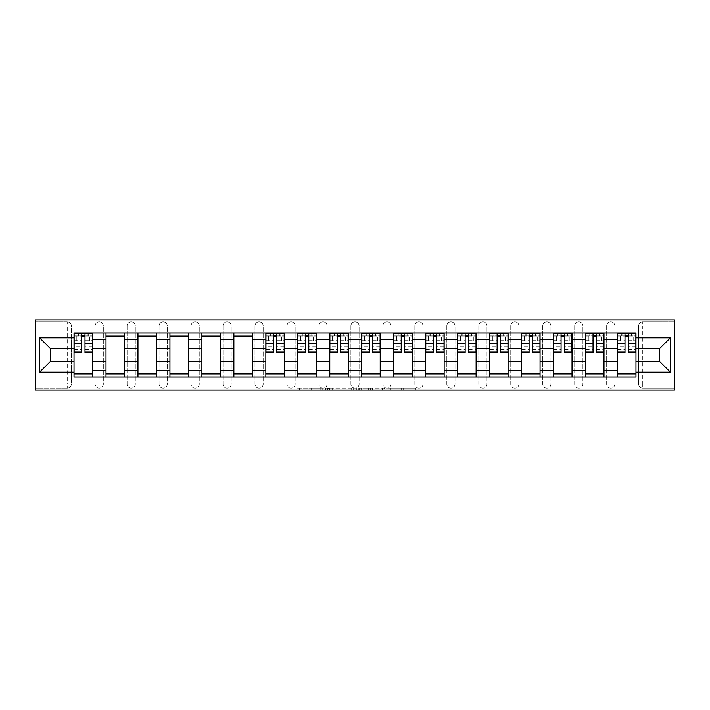 <?xml version="1.0" encoding="UTF-8"?>
<svg xmlns="http://www.w3.org/2000/svg" width="710" height="710" viewBox="0 0 710 710"><rect width="100%" height="100%" fill="white"/><g stroke="black" fill="none" stroke-linecap="round" stroke-linejoin="round"><path stroke-width="0.53" stroke-dasharray="3.55 2.66" d="M322.207 390.145L299.425 390.145L322.207 390.145L322.207 388.095L311.601 388.095L311.601 390.145L311.601 388.095L322.207 388.095L322.207 390.145L322.207 388.095L311.601 388.095L311.601 390.145L311.601 388.095L322.207 388.095L299.425 388.095L322.207 388.095M606.668 326.005A4.1 4.1 0 0 1 610.76 321.905A4.1 4.1 0 0 1 614.86 326.005A4.1 4.1 0 0 0 610.76 321.905A4.1 4.1 0 0 0 606.668 326.005L606.668 383.995A4.1 4.1 0 0 0 610.76 388.095A4.1 4.1 0 0 0 614.86 383.995L614.86 326.005A4.1 4.1 0 0 0 610.76 321.905A4.1 4.1 0 0 0 606.668 326.005L606.668 383.995A4.1 4.1 0 0 0 610.76 388.095A4.1 4.1 0 0 0 614.86 383.995L614.86 326.005L606.668 326.005M574.692 326.005A4.1 4.1 0 0 1 578.792 321.905A4.1 4.1 0 0 1 582.892 326.005A4.1 4.1 0 0 0 578.792 321.905A4.1 4.1 0 0 0 574.692 326.005L574.692 383.995A4.1 4.1 0 0 0 578.792 388.095A4.1 4.1 0 0 0 582.892 383.995L582.892 326.005A4.1 4.1 0 0 0 578.792 321.905A4.1 4.1 0 0 0 574.692 326.005L574.692 383.995A4.1 4.1 0 0 0 578.792 388.095A4.1 4.1 0 0 0 582.892 383.995L582.892 326.005L574.692 326.005M542.724 326.005A4.1 4.1 0 0 1 546.824 321.905A4.1 4.1 0 0 1 550.924 326.005A4.1 4.1 0 0 0 546.824 321.905A4.1 4.1 0 0 0 542.724 326.005L542.724 383.995A4.1 4.1 0 0 0 546.824 388.095A4.1 4.1 0 0 0 550.924 383.995L550.924 326.005A4.1 4.1 0 0 0 546.824 321.905A4.1 4.1 0 0 0 542.724 326.005L542.724 383.995A4.1 4.1 0 0 0 546.824 388.095A4.1 4.1 0 0 0 550.924 383.995L550.924 326.005L542.724 326.005M510.756 326.005A4.1 4.1 0 0 1 514.856 321.905A4.1 4.1 0 0 1 518.948 326.005A4.1 4.1 0 0 0 514.856 321.905A4.1 4.1 0 0 0 510.756 326.005L510.756 383.995A4.1 4.1 0 0 0 514.856 388.095A4.1 4.1 0 0 0 518.948 383.995L518.948 326.005A4.1 4.1 0 0 0 514.856 321.905A4.1 4.1 0 0 0 510.756 326.005L510.756 383.995A4.1 4.1 0 0 0 514.856 388.095A4.1 4.1 0 0 0 518.948 383.995L518.948 326.005L510.756 326.005M478.78 326.005A4.1 4.1 0 0 1 482.88 321.905A4.1 4.1 0 0 1 486.98 326.005A4.1 4.1 0 0 0 482.88 321.905A4.1 4.1 0 0 0 478.78 326.005L478.78 383.995A4.1 4.1 0 0 0 482.88 388.095A4.1 4.1 0 0 0 486.98 383.995L486.98 326.005A4.1 4.1 0 0 0 482.88 321.905A4.1 4.1 0 0 0 478.78 326.005L478.78 383.995A4.1 4.1 0 0 0 482.88 388.095A4.1 4.1 0 0 0 486.98 383.995L486.98 326.005L478.78 326.005M446.812 326.005A4.1 4.1 0 0 1 450.912 321.905A4.1 4.1 0 0 1 455.012 326.005A4.1 4.1 0 0 0 450.912 321.905A4.1 4.1 0 0 0 446.812 326.005L446.812 383.995A4.1 4.1 0 0 0 450.912 388.095A4.1 4.1 0 0 0 455.012 383.995L455.012 326.005A4.1 4.1 0 0 0 450.912 321.905A4.1 4.1 0 0 0 446.812 326.005L446.812 383.995A4.1 4.1 0 0 0 450.912 388.095A4.1 4.1 0 0 0 455.012 383.995L455.012 326.005L446.812 326.005M414.844 326.005A4.1 4.1 0 0 1 418.944 321.905A4.1 4.1 0 0 1 423.036 326.005A4.1 4.1 0 0 0 418.944 321.905A4.1 4.1 0 0 0 414.844 326.005L414.844 383.995A4.1 4.1 0 0 0 418.944 388.095A4.1 4.1 0 0 0 423.036 383.995L423.036 326.005A4.1 4.1 0 0 0 418.944 321.905A4.1 4.1 0 0 0 414.844 326.005L414.844 383.995A4.1 4.1 0 0 0 418.944 388.095A4.1 4.1 0 0 0 423.036 383.995L423.036 326.005L414.844 326.005M382.867 326.005A4.1 4.1 0 0 1 386.968 321.905A4.1 4.1 0 0 1 391.068 326.005A4.1 4.1 0 0 0 386.968 321.905A4.1 4.1 0 0 0 382.867 326.005L382.867 383.995A4.1 4.1 0 0 0 386.968 388.095A4.1 4.1 0 0 0 391.068 383.995L391.068 326.005A4.1 4.1 0 0 0 386.968 321.905A4.1 4.1 0 0 0 382.867 326.005L382.867 383.995A4.1 4.1 0 0 0 386.968 388.095A4.1 4.1 0 0 0 391.068 383.995L391.068 326.005L382.867 326.005M350.9 326.005A4.1 4.1 0 0 1 355 321.905A4.1 4.1 0 0 1 359.1 326.005A4.1 4.1 0 0 0 355 321.905A4.1 4.1 0 0 0 350.9 326.005L350.9 383.995A4.1 4.1 0 0 0 355 388.095A4.1 4.1 0 0 0 359.1 383.995L359.1 326.005A4.1 4.1 0 0 0 355 321.905A4.1 4.1 0 0 0 350.9 326.005L350.9 383.995A4.1 4.1 0 0 0 355 388.095A4.1 4.1 0 0 0 359.1 383.995L359.1 326.005L350.9 326.005M318.932 326.005A4.1 4.1 0 0 1 323.032 321.905A4.1 4.1 0 0 1 327.132 326.005A4.1 4.1 0 0 0 323.032 321.905A4.1 4.1 0 0 0 318.932 326.005L318.932 383.995A4.1 4.1 0 0 0 323.032 388.095A4.1 4.1 0 0 0 327.132 383.995L327.132 326.005A4.1 4.1 0 0 0 323.032 321.905A4.1 4.1 0 0 0 318.932 326.005L318.932 383.995A4.1 4.1 0 0 0 323.032 388.095A4.1 4.1 0 0 0 327.132 383.995L327.132 326.005L318.932 326.005M286.964 326.005A4.1 4.1 0 0 1 291.056 321.905A4.1 4.1 0 0 1 295.156 326.005A4.1 4.1 0 0 0 291.056 321.905A4.1 4.1 0 0 0 286.964 326.005L286.964 383.995A4.1 4.1 0 0 0 291.056 388.095A4.1 4.1 0 0 0 295.156 383.995L295.156 326.005A4.1 4.1 0 0 0 291.056 321.905A4.1 4.1 0 0 0 286.964 326.005L286.964 383.995A4.1 4.1 0 0 0 291.056 388.095A4.1 4.1 0 0 0 295.156 383.995L295.156 326.005L286.964 326.005M254.988 326.005A4.1 4.1 0 0 1 259.088 321.905A4.1 4.1 0 0 1 263.188 326.005A4.1 4.1 0 0 0 259.088 321.905A4.1 4.1 0 0 0 254.988 326.005L254.988 383.995A4.1 4.1 0 0 0 259.088 388.095A4.1 4.1 0 0 0 263.188 383.995L263.188 326.005A4.1 4.1 0 0 0 259.088 321.905A4.1 4.1 0 0 0 254.988 326.005L254.988 383.995A4.1 4.1 0 0 0 259.088 388.095A4.1 4.1 0 0 0 263.188 383.995L263.188 326.005L254.988 326.005M223.02 326.005A4.1 4.1 0 0 1 227.12 321.905A4.1 4.1 0 0 1 231.22 326.005A4.1 4.1 0 0 0 227.12 321.905A4.1 4.1 0 0 0 223.02 326.005L223.02 383.995A4.1 4.1 0 0 0 227.12 388.095A4.1 4.1 0 0 0 231.22 383.995L231.22 326.005A4.1 4.1 0 0 0 227.12 321.905A4.1 4.1 0 0 0 223.02 326.005L223.02 383.995A4.1 4.1 0 0 0 227.12 388.095A4.1 4.1 0 0 0 231.22 383.995L231.22 326.005L223.02 326.005M191.052 326.005A4.1 4.1 0 0 1 195.143 321.905A4.1 4.1 0 0 1 199.244 326.005A4.1 4.1 0 0 0 195.143 321.905A4.1 4.1 0 0 0 191.052 326.005L191.052 383.995A4.1 4.1 0 0 0 195.143 388.095A4.1 4.1 0 0 0 199.244 383.995L199.244 326.005A4.1 4.1 0 0 0 195.143 321.905A4.1 4.1 0 0 0 191.052 326.005L191.052 383.995A4.1 4.1 0 0 0 195.143 388.095A4.1 4.1 0 0 0 199.244 383.995L199.244 326.005L191.052 326.005M159.076 326.005A4.1 4.1 0 0 1 163.176 321.905A4.1 4.1 0 0 1 167.276 326.005A4.1 4.1 0 0 0 163.176 321.905A4.1 4.1 0 0 0 159.076 326.005L159.076 383.995A4.1 4.1 0 0 0 163.176 388.095A4.1 4.1 0 0 0 167.276 383.995L167.276 326.005A4.1 4.1 0 0 0 163.176 321.905A4.1 4.1 0 0 0 159.076 326.005L159.076 383.995A4.1 4.1 0 0 0 163.176 388.095A4.1 4.1 0 0 0 167.276 383.995L167.276 326.005L159.076 326.005M127.108 326.005A4.1 4.1 0 0 1 131.208 321.905A4.1 4.1 0 0 1 135.308 326.005A4.1 4.1 0 0 0 131.208 321.905A4.1 4.1 0 0 0 127.108 326.005L127.108 383.995A4.1 4.1 0 0 0 131.208 388.095A4.1 4.1 0 0 0 135.308 383.995L135.308 326.005A4.1 4.1 0 0 0 131.208 321.905A4.1 4.1 0 0 0 127.108 326.005L127.108 383.995A4.1 4.1 0 0 0 131.208 388.095A4.1 4.1 0 0 0 135.308 383.995L135.308 326.005L127.108 326.005M95.14 326.005A4.1 4.1 0 0 1 99.24 321.905A4.1 4.1 0 0 1 103.332 326.005A4.1 4.1 0 0 0 99.24 321.905A4.1 4.1 0 0 0 95.14 326.005L95.14 383.995A4.1 4.1 0 0 0 99.24 388.095A4.1 4.1 0 0 0 103.332 383.995L103.332 326.005A4.1 4.1 0 0 0 99.24 321.905A4.1 4.1 0 0 0 95.14 326.005L95.14 383.995A4.1 4.1 0 0 0 99.24 388.095A4.1 4.1 0 0 0 103.332 383.995L103.332 326.005L95.14 326.005M413.788 390.145L390.056 390.145L413.788 390.145L413.788 388.095L403.635 388.095L415.803 388.095L415.803 390.145L415.803 388.095L390.056 388.095L415.803 388.095L415.803 390.145L415.803 388.095L413.788 388.095L413.788 390.145M401.62 390.145L390.855 390.145L401.62 390.145L401.62 388.095L403.635 388.095L401.62 388.095L401.62 390.145L401.62 388.095L390.855 388.095L390.855 390.145L390.855 388.095L401.62 388.095L401.62 390.145M388.042 390.145L390.056 390.145L388.042 390.145L388.042 388.095L390.056 388.095L388.042 388.095L388.042 390.145M297.419 390.145L299.425 390.145L297.419 390.145L297.419 388.095L299.425 388.095L297.419 388.095L297.419 390.145M674.5 383.995L642.736 383.995L642.736 388.095L674.5 388.095L674.5 390.145L35.5 390.145L35.5 388.095L67.264 388.095A4.1 4.1 0 0 0 71.364 383.995L71.364 326.005A4.1 4.1 0 0 0 67.264 321.905A4.1 4.1 0 0 1 71.364 326.005A4.1 4.1 0 0 0 67.264 321.905L35.5 321.905L35.5 319.855L674.5 319.855L674.5 321.905L642.736 321.905A4.1 4.1 0 0 0 638.636 326.005L638.636 383.995A4.1 4.1 0 0 0 642.736 388.095A4.1 4.1 0 0 1 638.636 383.995A4.1 4.1 0 0 0 642.736 388.095L674.5 388.095L674.5 321.905L642.736 321.905A4.1 4.1 0 0 0 638.636 326.005L638.636 383.995L642.736 383.995L642.736 326.005L674.5 326.005M353.243 390.145L351.228 390.145L353.243 390.145L353.243 388.095L353.243 390.145M327.488 390.145L351.228 390.145L325.482 390.145L327.488 390.145L327.488 388.095L353.243 388.095L325.482 388.095L325.482 390.145L325.482 388.095L327.488 388.095L327.488 390.145M358.772 390.145L384.518 390.145L356.757 390.145L358.772 390.145L358.772 388.095L384.518 388.095L384.518 390.145L384.518 388.095L372.351 388.095L372.351 390.145M35.5 383.995L35.5 388.095L67.264 388.095A4.1 4.1 0 0 0 71.364 383.995L71.364 326.005L67.264 326.005L67.264 383.995L35.5 383.995L35.5 326.005L67.264 326.005L67.264 321.905L35.5 321.905L35.5 326.005M617.531 332.972L635.974 332.972L635.974 336.043L617.531 336.043L617.531 332.972L603.997 332.972L603.997 336.043L585.555 336.043L585.555 332.972L572.029 332.972L572.029 336.043L553.587 336.043L553.587 332.972L540.061 332.972L540.061 336.043L521.619 336.043L521.619 332.972L508.094 332.972L508.094 336.043L489.643 336.043L489.643 332.972L476.117 332.972L476.117 336.043L457.675 336.043L457.675 332.972L444.149 332.972L444.149 336.043L425.707 336.043L425.707 332.972L412.182 332.972L412.182 336.043L393.73 336.043L393.73 332.972L380.205 332.972L380.205 336.043L361.763 336.043L361.763 332.972L348.237 332.972L348.237 336.043L329.795 336.043L329.795 332.972L316.269 332.972L316.269 336.043L297.818 336.043L297.818 332.972L284.293 332.972L284.293 336.043L265.851 336.043L265.851 332.972L252.325 332.972L252.325 336.043L233.883 336.043L233.883 332.972L220.357 332.972L220.357 336.043L201.906 336.043L201.906 332.972L188.381 332.972L188.381 336.043L169.938 336.043L169.938 332.972L156.413 332.972L156.413 336.043L137.971 336.043L137.971 332.972L124.445 332.972L124.445 336.043L106.003 336.043L106.003 332.972L92.469 332.972L92.469 336.043L74.026 336.043L74.026 373.957L92.469 373.957L92.469 336.043M92.469 373.957L92.469 377.028L106.003 377.028L106.003 373.957L124.445 373.957L124.445 336.043M106.003 336.043L106.003 373.957M124.445 373.957L124.445 377.028L137.971 377.028L137.971 373.957L156.413 373.957L156.413 336.043M137.971 336.043L137.971 373.957M156.413 373.957L156.413 377.028L169.938 377.028L169.938 373.957L188.381 373.957L188.381 336.043M169.938 336.043L169.938 373.957M188.381 373.957L188.381 377.028L201.906 377.028L201.906 373.957L220.357 373.957L220.357 336.043M201.906 336.043L201.906 373.957M220.357 373.957L220.357 377.028L233.883 377.028L233.883 373.957L252.325 373.957L252.325 336.043M233.883 336.043L233.883 373.957M252.325 373.957L252.325 377.028L265.851 377.028L265.851 373.957L284.293 373.957L284.293 336.043M265.851 336.043L265.851 373.957M284.293 373.957L284.293 377.028L297.818 377.028L297.818 373.957L316.269 373.957L316.269 336.043M297.818 336.043L297.818 373.957M316.269 373.957L316.269 377.028L329.795 377.028L329.795 373.957L348.237 373.957L348.237 336.043M329.795 336.043L329.795 373.957M348.237 373.957L348.237 377.028L361.763 377.028L361.763 373.957L380.205 373.957L380.205 336.043M361.763 336.043L361.763 373.957M380.205 373.957L380.205 377.028L393.73 377.028L393.73 373.957L412.182 373.957L412.182 336.043M393.73 336.043L393.73 373.957M412.182 373.957L412.182 377.028L425.707 377.028L425.707 373.957L444.149 373.957L444.149 336.043M425.707 336.043L425.707 373.957M444.149 373.957L444.149 377.028L457.675 377.028L457.675 373.957L476.117 373.957L476.117 336.043M457.675 336.043L457.675 373.957M476.117 373.957L476.117 377.028L489.643 377.028L489.643 373.957L508.094 373.957L508.094 336.043M489.643 336.043L489.643 373.957M508.094 373.957L508.094 377.028L521.619 377.028L521.619 373.957L540.061 373.957L540.061 336.043M521.619 336.043L521.619 373.957M540.061 373.957L540.061 377.028L553.587 377.028L553.587 373.957L572.029 373.957L572.029 336.043M553.587 336.043L553.587 373.957M572.029 373.957L572.029 377.028L585.555 377.028L585.555 373.957L603.997 373.957L603.997 336.043M585.555 336.043L585.555 373.957M603.997 373.957L603.997 377.028L617.531 377.028L617.531 373.957L635.974 373.957L635.974 336.043M617.531 336.043L617.531 373.957M603.997 361.355L617.531 361.355M572.029 361.355L585.555 361.355M540.061 361.355L553.587 361.355M508.094 361.355L521.619 361.355M476.117 361.355L489.643 361.355M444.149 361.355L457.675 361.355M412.182 361.355L425.707 361.355M380.205 361.355L393.73 361.355M348.237 361.355L361.763 361.355M316.269 361.355L329.795 361.355M284.293 361.355L297.818 361.355M252.325 361.355L265.851 361.355M220.357 361.355L233.883 361.355M188.381 361.355L201.906 361.355M156.413 361.355L169.938 361.355M124.445 361.355L137.971 361.355M92.469 361.355L106.003 361.355M617.531 348.645L603.997 348.645M585.555 348.645L572.029 348.645M553.587 348.645L540.061 348.645M521.619 348.645L508.094 348.645M489.643 348.645L476.117 348.645M457.675 348.645L444.149 348.645M425.707 348.645L412.182 348.645M393.73 348.645L380.205 348.645M361.763 348.645L348.237 348.645M329.795 348.645L316.269 348.645M297.818 348.645L284.293 348.645M265.851 348.645L252.325 348.645M233.883 348.645L220.357 348.645M201.906 348.645L188.381 348.645M169.938 348.645L156.413 348.645M137.971 348.645L124.445 348.645M106.003 348.645L92.469 348.645M74.026 348.645L50.463 348.645L50.463 361.355L74.026 361.355M635.974 361.355L659.537 361.355L659.537 348.645L635.974 348.645M92.469 377.028L74.026 377.028L74.026 373.957M74.026 336.043L74.026 332.972L92.469 332.972M106.003 332.972L124.445 332.972M137.971 332.972L156.413 332.972M169.938 332.972L188.381 332.972M201.906 332.972L220.357 332.972M233.883 332.972L252.325 332.972M265.851 332.972L284.293 332.972M297.818 332.972L316.269 332.972M329.795 332.972L348.237 332.972M361.763 332.972L380.205 332.972M393.73 332.972L412.182 332.972M425.707 332.972L444.149 332.972M457.675 332.972L476.117 332.972M489.643 332.972L508.094 332.972M521.619 332.972L540.061 332.972M553.587 332.972L572.029 332.972M585.555 332.972L603.997 332.972M635.974 373.957L635.974 377.028L617.531 377.028M603.997 377.028L585.555 377.028M572.029 377.028L553.587 377.028M540.061 377.028L521.619 377.028M508.094 377.028L489.643 377.028M476.117 377.028L457.675 377.028M444.149 377.028L425.707 377.028M412.182 377.028L393.73 377.028M380.205 377.028L361.763 377.028M348.237 377.028L329.795 377.028M316.269 377.028L297.818 377.028M284.293 377.028L265.851 377.028M252.325 377.028L233.883 377.028M220.357 377.028L201.906 377.028M188.381 377.028L169.938 377.028M156.413 377.028L137.971 377.028M124.445 377.028L106.003 377.028M74.133 336.043L81.508 336.043M84.996 336.043L92.371 336.043M614.86 383.995A4.1 4.1 0 0 1 610.76 388.095A4.1 4.1 0 0 1 606.668 383.995L614.86 383.995M582.892 383.995A4.1 4.1 0 0 1 578.792 388.095A4.1 4.1 0 0 1 574.692 383.995L582.892 383.995M550.924 383.995A4.1 4.1 0 0 1 546.824 388.095A4.1 4.1 0 0 1 542.724 383.995L550.924 383.995M518.948 383.995A4.1 4.1 0 0 1 514.856 388.095A4.1 4.1 0 0 1 510.756 383.995L518.948 383.995M486.98 383.995A4.1 4.1 0 0 1 482.88 388.095A4.1 4.1 0 0 1 478.78 383.995L486.98 383.995M455.012 383.995A4.1 4.1 0 0 1 450.912 388.095A4.1 4.1 0 0 1 446.812 383.995L455.012 383.995M423.036 383.995A4.1 4.1 0 0 1 418.944 388.095A4.1 4.1 0 0 1 414.844 383.995L423.036 383.995M391.068 383.995A4.1 4.1 0 0 1 386.968 388.095A4.1 4.1 0 0 1 382.867 383.995L391.068 383.995M359.1 383.995A4.1 4.1 0 0 1 355 388.095A4.1 4.1 0 0 1 350.9 383.995L359.1 383.995M327.132 383.995A4.1 4.1 0 0 1 323.032 388.095A4.1 4.1 0 0 1 318.932 383.995L327.132 383.995M295.156 383.995A4.1 4.1 0 0 1 291.056 388.095A4.1 4.1 0 0 1 286.964 383.995L295.156 383.995M263.188 383.995A4.1 4.1 0 0 1 259.088 388.095A4.1 4.1 0 0 1 254.988 383.995L263.188 383.995M231.22 383.995A4.1 4.1 0 0 1 227.12 388.095A4.1 4.1 0 0 1 223.02 383.995L231.22 383.995M199.244 383.995A4.1 4.1 0 0 1 195.143 388.095A4.1 4.1 0 0 1 191.052 383.995L199.244 383.995M167.276 383.995A4.1 4.1 0 0 1 163.176 388.095A4.1 4.1 0 0 1 159.076 383.995L167.276 383.995M135.308 383.995A4.1 4.1 0 0 1 131.208 388.095A4.1 4.1 0 0 1 127.108 383.995L135.308 383.995M103.332 383.995A4.1 4.1 0 0 1 99.24 388.095A4.1 4.1 0 0 1 95.14 383.995L103.332 383.995M265.957 336.043L273.332 336.043M276.82 336.043L284.195 336.043M297.925 336.043L305.3 336.043M308.788 336.043L316.163 336.043M329.893 336.043L337.277 336.043M340.756 336.043L348.131 336.043M361.869 336.043L369.244 336.043M372.723 336.043L380.107 336.043M393.837 336.043L401.212 336.043M404.7 336.043L412.075 336.043M425.805 336.043L433.18 336.043M436.668 336.043L444.043 336.043M457.781 336.043L465.156 336.043M468.635 336.043L476.019 336.043M489.749 336.043L497.124 336.043M500.612 336.043L507.987 336.043M521.717 336.043L529.092 336.043M532.58 336.043L539.955 336.043M553.685 336.043L561.069 336.043M564.548 336.043L571.932 336.043M585.661 336.043L593.036 336.043M596.524 336.043L603.899 336.043M617.629 336.043L625.004 336.043M628.492 336.043L635.867 336.043M329.706 390.145L332.617 390.145L329.706 390.145L329.706 388.095L328.295 388.095L328.295 390.145L328.295 388.095L332.617 388.095L329.706 388.095L329.706 390.145M332.617 390.145L339.06 390.145L332.617 390.145L332.617 388.095L339.06 388.095L339.06 390.145L339.06 388.095L332.617 388.095L332.617 390.145M358.772 388.095L370.336 388.095L370.336 390.145L370.336 388.095L368.33 388.095L370.336 388.095L370.336 390.145L370.336 388.095L372.351 388.095M359.579 388.095L359.579 390.145L359.579 388.095M356.757 388.095L356.757 390.145L356.757 388.095M92.371 346.338L84.996 346.338L84.996 335.839L92.371 335.839L92.371 333.176L87.96 333.176L87.96 335.839L92.371 335.839L89.709 335.839L89.709 340.96L92.371 340.96L92.371 335.839L92.371 340.96L89.709 340.96L89.709 335.839L92.371 335.839L92.371 352.639M74.133 349.977L81.508 349.977L81.508 346.338L74.133 346.338L74.133 349.977L74.133 335.839L87.96 335.839L87.96 333.176L74.133 333.176L74.133 340.96L76.795 340.96L76.795 335.839L74.133 335.839L74.133 340.96L76.795 340.96L76.795 335.839L74.133 335.839L81.508 335.839L81.508 333.176M84.996 346.338L84.996 347.989L92.371 347.989M84.996 347.989L84.996 352.639M74.133 340.614L81.508 340.614L81.508 335.839M81.508 340.614L81.508 349.977M81.508 346.338L81.508 352.639M74.133 346.338L74.133 347.989L81.508 347.989M74.133 347.989L74.133 352.639M84.996 335.839L84.996 333.176M78.535 333.176L78.535 335.839L78.535 333.176M284.195 346.338L276.82 346.338L276.82 335.839L284.195 335.839L284.195 333.176L279.784 333.176L279.784 335.839L284.195 335.839L281.533 335.839L281.533 340.96L284.195 340.96L284.195 335.839L284.195 340.96L281.533 340.96L281.533 335.839L284.195 335.839L284.195 352.639M265.957 349.977L273.332 349.977L273.332 346.338L265.957 346.338L265.957 349.977L265.957 335.839L279.784 335.839L279.784 333.176L265.957 333.176L265.957 340.96L268.62 340.96L268.62 335.839L265.957 335.839L265.957 340.96L268.62 340.96L268.62 335.839L265.957 335.839L273.332 335.839L273.332 333.176M276.82 346.338L276.82 347.989L284.195 347.989M276.82 347.989L276.82 352.639M265.957 340.614L273.332 340.614L273.332 335.839M273.332 340.614L273.332 349.977M273.332 346.338L273.332 352.639M265.957 346.338L265.957 347.989L273.332 347.989M265.957 347.989L265.957 352.639M276.82 335.839L276.82 333.176M270.359 333.176L270.359 335.839L270.359 333.176M316.163 346.338L308.788 346.338L308.788 335.839L316.163 335.839L316.163 333.176L311.761 333.176L311.761 335.839L316.163 335.839L313.5 335.839L313.5 340.96L316.163 340.96L316.163 335.839L316.163 340.96L313.5 340.96L313.5 335.839L316.163 335.839L316.163 352.639M297.925 349.977L305.3 349.977L305.3 346.338L297.925 346.338L297.925 349.977L297.925 335.839L311.761 335.839L311.761 333.176L297.925 333.176L297.925 340.96L300.587 340.96L300.587 335.839L297.925 335.839L297.925 340.96L300.587 340.96L300.587 335.839L297.925 335.839L305.3 335.839L305.3 333.176M308.788 346.338L308.788 347.989L316.163 347.989M308.788 347.989L308.788 352.639M297.925 340.614L305.3 340.614L305.3 335.839M305.3 340.614L305.3 349.977M305.3 346.338L305.3 352.639M297.925 346.338L297.925 347.989L305.3 347.989M297.925 347.989L297.925 352.639M308.788 335.839L308.788 333.176M302.327 333.176L302.327 335.839L302.327 333.176M348.131 346.338L340.756 346.338L340.756 335.839L348.131 335.839L348.131 333.176L343.729 333.176L343.729 335.839L348.131 335.839L345.468 335.839L345.468 340.96L348.131 340.96L348.131 335.839L348.131 340.96L345.468 340.96L345.468 335.839L348.131 335.839L348.131 352.639M329.893 349.977L337.277 349.977L337.277 346.338L329.893 346.338L329.893 349.977L329.893 335.839L343.729 335.839L343.729 333.176L329.893 333.176L329.893 340.96L332.555 340.96L332.555 335.839L329.893 335.839L329.893 340.96L332.555 340.96L332.555 335.839L329.893 335.839L337.277 335.839L337.277 333.176M340.756 346.338L340.756 347.989L348.131 347.989M340.756 347.989L340.756 352.639M329.893 340.614L337.277 340.614L337.277 335.839M337.277 340.614L337.277 349.977M337.277 346.338L337.277 352.639M329.893 346.338L329.893 347.989L337.277 347.989M329.893 347.989L329.893 352.639M340.756 335.839L340.756 333.176M334.303 333.176L334.303 335.839L334.303 333.176M380.107 346.338L372.723 346.338L372.723 335.839L380.107 335.839L380.107 333.176L375.696 333.176L375.696 335.839L380.107 335.839L377.445 335.839L377.445 340.96L380.107 340.96L380.107 335.839L380.107 340.96L377.445 340.96L377.445 335.839L380.107 335.839L380.107 352.639M361.869 349.977L369.244 349.977L369.244 346.338L361.869 346.338L361.869 349.977L361.869 335.839L375.696 335.839L375.696 333.176L361.869 333.176L361.869 340.96L364.532 340.96L364.532 335.839L361.869 335.839L361.869 340.96L364.532 340.96L364.532 335.839L361.869 335.839L369.244 335.839L369.244 333.176M372.723 346.338L372.723 347.989L380.107 347.989M372.723 347.989L372.723 352.639M361.869 340.614L369.244 340.614L369.244 335.839M369.244 340.614L369.244 349.977M369.244 346.338L369.244 352.639M361.869 346.338L361.869 347.989L369.244 347.989M361.869 347.989L361.869 352.639M372.723 335.839L372.723 333.176M366.271 333.176L366.271 335.839L366.271 333.176M412.075 346.338L404.7 346.338L404.7 335.839L412.075 335.839L412.075 333.176L407.673 333.176L407.673 335.839L412.075 335.839L409.413 335.839L409.413 340.96L412.075 340.96L412.075 335.839L412.075 340.96L409.413 340.96L409.413 335.839L412.075 335.839L412.075 352.639M393.837 349.977L401.212 349.977L401.212 346.338L393.837 346.338L393.837 349.977L393.837 335.839L407.673 335.839L407.673 333.176L393.837 333.176L393.837 340.96L396.499 340.96L396.499 335.839L393.837 335.839L393.837 340.96L396.499 340.96L396.499 335.839L393.837 335.839L401.212 335.839L401.212 333.176M404.7 346.338L404.7 347.989L412.075 347.989M404.7 347.989L404.7 352.639M393.837 340.614L401.212 340.614L401.212 335.839M401.212 340.614L401.212 349.977M401.212 346.338L401.212 352.639M393.837 346.338L393.837 347.989L401.212 347.989M393.837 347.989L393.837 352.639M404.7 335.839L404.7 333.176M398.239 333.176L398.239 335.839L398.239 333.176M444.043 346.338L436.668 346.338L436.668 335.839L444.043 335.839L444.043 333.176L439.641 333.176L439.641 335.839L444.043 335.839L441.38 335.839L441.38 340.96L444.043 340.96L444.043 335.839L444.043 340.96L441.38 340.96L441.38 335.839L444.043 335.839L444.043 352.639M425.805 349.977L433.18 349.977L433.18 346.338L425.805 346.338L425.805 349.977L425.805 335.839L439.641 335.839L439.641 333.176L425.805 333.176L425.805 340.96L428.467 340.96L428.467 335.839L425.805 335.839L425.805 340.96L428.467 340.96L428.467 335.839L425.805 335.839L433.18 335.839L433.18 333.176M436.668 346.338L436.668 347.989L444.043 347.989M436.668 347.989L436.668 352.639M425.805 340.614L433.18 340.614L433.18 335.839M433.18 340.614L433.18 349.977M433.18 346.338L433.18 352.639M425.805 346.338L425.805 347.989L433.18 347.989M425.805 347.989L425.805 352.639M436.668 335.839L436.668 333.176M430.216 333.176L430.216 335.839L430.216 333.176M476.019 346.338L468.635 346.338L468.635 335.839L476.019 335.839L476.019 333.176L471.609 333.176L471.609 335.839L476.019 335.839L473.348 335.839L473.348 340.96L476.019 340.96L476.019 335.839L476.019 340.96L473.348 340.96L473.348 335.839L476.019 335.839L476.019 352.639M457.781 349.977L465.156 349.977L465.156 346.338L457.781 346.338L457.781 349.977L457.781 335.839L471.609 335.839L471.609 333.176L457.781 333.176L457.781 340.96L460.444 340.96L460.444 335.839L457.781 335.839L457.781 340.96L460.444 340.96L460.444 335.839L457.781 335.839L465.156 335.839L465.156 333.176M468.635 346.338L468.635 347.989L476.019 347.989M468.635 347.989L468.635 352.639M457.781 340.614L465.156 340.614L465.156 335.839M465.156 340.614L465.156 349.977M465.156 346.338L465.156 352.639M457.781 346.338L457.781 347.989L465.156 347.989M457.781 347.989L457.781 352.639M468.635 335.839L468.635 333.176M462.183 333.176L462.183 335.839L462.183 333.176M507.987 346.338L500.612 346.338L500.612 335.839L507.987 335.839L507.987 333.176L503.585 333.176L503.585 335.839L507.987 335.839L505.325 335.839L505.325 340.96L507.987 340.96L507.987 335.839L507.987 340.96L505.325 340.96L505.325 335.839L507.987 335.839L507.987 352.639M489.749 349.977L497.124 349.977L497.124 346.338L489.749 346.338L489.749 349.977L489.749 335.839L503.585 335.839L503.585 333.176L489.749 333.176L489.749 340.96L492.412 340.96L492.412 335.839L489.749 335.839L489.749 340.96L492.412 340.96L492.412 335.839L489.749 335.839L497.124 335.839L497.124 333.176M500.612 346.338L500.612 347.989L507.987 347.989M500.612 347.989L500.612 352.639M489.749 340.614L497.124 340.614L497.124 335.839M497.124 340.614L497.124 349.977M497.124 346.338L497.124 352.639M489.749 346.338L489.749 347.989L497.124 347.989M489.749 347.989L489.749 352.639M500.612 335.839L500.612 333.176M494.151 333.176L494.151 335.839L494.151 333.176M539.955 346.338L532.58 346.338L532.58 335.839L539.955 335.839L539.955 333.176L535.553 333.176L535.553 335.839L539.955 335.839L537.292 335.839L537.292 340.96L539.955 340.96L539.955 335.839L539.955 340.96L537.292 340.96L537.292 335.839L539.955 335.839L539.955 352.639M521.717 349.977L529.092 349.977L529.092 346.338L521.717 346.338L521.717 349.977L521.717 335.839L535.553 335.839L535.553 333.176L521.717 333.176L521.717 340.96L524.379 340.96L524.379 335.839L521.717 335.839L521.717 340.96L524.379 340.96L524.379 335.839L521.717 335.839L529.092 335.839L529.092 333.176M532.58 346.338L532.58 347.989L539.955 347.989M532.58 347.989L532.58 352.639M521.717 340.614L529.092 340.614L529.092 335.839M529.092 340.614L529.092 349.977M529.092 346.338L529.092 352.639M521.717 346.338L521.717 347.989L529.092 347.989M521.717 347.989L521.717 352.639M532.58 335.839L532.58 333.176M526.128 333.176L526.128 335.839L526.128 333.176M571.932 346.338L564.548 346.338L564.548 335.839L571.932 335.839L571.932 333.176L567.521 333.176L567.521 335.839L571.932 335.839L569.26 335.839L569.26 340.96L571.932 340.96L571.932 335.839L571.932 340.96L569.26 340.96L569.26 335.839L571.932 335.839L571.932 352.639M553.685 349.977L561.069 349.977L561.069 346.338L553.685 346.338L553.685 349.977L553.685 335.839L567.521 335.839L567.521 333.176L553.685 333.176L553.685 340.96L556.356 340.96L556.356 335.839L553.685 335.839L553.685 340.96L556.356 340.96L556.356 335.839L553.685 335.839L561.069 335.839L561.069 333.176M564.548 346.338L564.548 347.989L571.932 347.989M564.548 347.989L564.548 352.639M553.685 340.614L561.069 340.614L561.069 335.839M561.069 340.614L561.069 349.977M561.069 346.338L561.069 352.639M553.685 346.338L553.685 347.989L561.069 347.989M553.685 347.989L553.685 352.639M564.548 335.839L564.548 333.176M558.096 333.176L558.096 335.839L558.096 333.176M603.899 346.338L596.524 346.338L596.524 335.839L603.899 335.839L603.899 333.176L599.488 333.176L599.488 335.839L603.899 335.839L601.237 335.839L601.237 340.96L603.899 340.96L603.899 335.839L603.899 340.96L601.237 340.96L601.237 335.839L603.899 335.839L603.899 352.639M585.661 349.977L593.036 349.977L593.036 346.338L585.661 346.338L585.661 349.977L585.661 335.839L599.488 335.839L599.488 333.176L585.661 333.176L585.661 340.96L588.324 340.96L588.324 335.839L585.661 335.839L585.661 340.96L588.324 340.96L588.324 335.839L585.661 335.839L593.036 335.839L593.036 333.176M596.524 346.338L596.524 347.989L603.899 347.989M596.524 347.989L596.524 352.639M585.661 340.614L593.036 340.614L593.036 335.839M593.036 340.614L593.036 349.977M593.036 346.338L593.036 352.639M585.661 346.338L585.661 347.989L593.036 347.989M585.661 347.989L585.661 352.639M596.524 335.839L596.524 333.176M590.063 333.176L590.063 335.839L590.063 333.176M635.867 346.338L628.492 346.338L628.492 335.839L635.867 335.839L635.867 333.176L631.465 333.176L631.465 335.839L635.867 335.839L633.205 335.839L633.205 340.96L635.867 340.96L635.867 335.839L635.867 340.96L633.205 340.96L633.205 335.839L635.867 335.839L635.867 352.639M617.629 349.977L625.004 349.977L625.004 346.338L617.629 346.338L617.629 349.977L617.629 335.839L631.465 335.839L631.465 333.176L617.629 333.176L617.629 340.96L620.291 340.96L620.291 335.839L617.629 335.839L617.629 340.96L620.291 340.96L620.291 335.839L617.629 335.839L625.004 335.839L625.004 333.176M628.492 346.338L628.492 347.989L635.867 347.989M628.492 347.989L628.492 352.639M617.629 340.614L625.004 340.614L625.004 335.839M625.004 340.614L625.004 349.977M625.004 346.338L625.004 352.639M617.629 346.338L617.629 347.989L625.004 347.989M617.629 347.989L617.629 352.639M628.492 335.839L628.492 333.176M622.04 333.176L622.04 335.839L622.04 333.176M320.805 388.095L320.805 390.145L320.805 388.095M67.264 388.095A4.1 4.1 0 0 0 71.364 383.995L67.264 383.995L67.264 388.095M642.736 321.905A4.1 4.1 0 0 0 638.636 326.005L642.736 326.005L642.736 321.905M318.036 388.095L318.036 390.145L318.036 388.095M299.425 388.095L299.425 390.145L299.425 388.095M351.228 388.095L351.228 390.145L351.228 388.095M382.512 388.095L382.512 390.145L382.512 388.095M368.33 388.095L368.33 390.145L368.33 388.095M361.585 388.095L361.585 390.145L361.585 388.095M403.635 388.095L403.635 390.145L403.635 388.095M390.056 388.095L390.056 390.145L390.056 388.095M88.271 333.176L88.271 335.839M84.996 340.614L92.371 340.614M84.996 349.427L92.371 349.427M74.133 349.427L81.508 349.427M78.233 333.176L78.233 335.839M280.095 333.176L280.095 335.839M276.82 340.614L284.195 340.614M276.82 349.427L284.195 349.427M265.957 349.427L273.332 349.427M270.048 333.176L270.048 335.839M312.063 333.176L312.063 335.839M308.788 340.614L316.163 340.614M308.788 349.427L316.163 349.427M297.925 349.427L305.3 349.427M302.025 333.176L302.025 335.839M344.039 333.176L344.039 335.839M340.756 340.614L348.131 340.614M340.756 349.427L348.131 349.427M329.893 349.427L337.277 349.427M333.993 333.176L333.993 335.839M376.007 333.176L376.007 335.839M372.723 340.614L380.107 340.614M372.723 349.427L380.107 349.427M361.869 349.427L369.244 349.427M365.961 333.176L365.961 335.839M407.975 333.176L407.975 335.839M404.7 340.614L412.075 340.614M404.7 349.427L412.075 349.427M393.837 349.427L401.212 349.427M397.937 333.176L397.937 335.839M439.952 333.176L439.952 335.839M436.668 340.614L444.043 340.614M436.668 349.427L444.043 349.427M425.805 349.427L433.18 349.427M429.905 333.176L429.905 335.839M471.919 333.176L471.919 335.839M468.635 340.614L476.019 340.614M468.635 349.427L476.019 349.427M457.781 349.427L465.156 349.427M461.873 333.176L461.873 335.839M503.887 333.176L503.887 335.839M500.612 340.614L507.987 340.614M500.612 349.427L507.987 349.427M489.749 349.427L497.124 349.427M493.849 333.176L493.849 335.839M535.855 333.176L535.855 335.839M532.58 340.614L539.955 340.614M532.58 349.427L539.955 349.427M521.717 349.427L529.092 349.427M525.817 333.176L525.817 335.839M567.831 333.176L567.831 335.839M564.548 340.614L571.932 340.614M564.548 349.427L571.932 349.427M553.685 349.427L561.069 349.427M557.785 333.176L557.785 335.839M599.799 333.176L599.799 335.839M596.524 340.614L603.899 340.614M596.524 349.427L603.899 349.427M585.661 349.427L593.036 349.427M589.761 333.176L589.761 335.839M631.767 333.176L631.767 335.839M628.492 340.614L635.867 340.614M628.492 349.427L635.867 349.427M617.629 349.427L625.004 349.427M621.729 333.176L621.729 335.839M84.996 349.977L92.371 349.977M276.82 349.977L284.195 349.977M308.788 349.977L316.163 349.977M340.756 349.977L348.131 349.977M372.723 349.977L380.107 349.977M404.7 349.977L412.075 349.977M436.668 349.977L444.043 349.977M468.635 349.977L476.019 349.977M500.612 349.977L507.987 349.977M532.58 349.977L539.955 349.977M564.548 349.977L571.932 349.977M596.524 349.977L603.899 349.977M628.492 349.977L635.867 349.977"/><path stroke-width="1.06" d="M35.5 390.145L674.5 390.145L674.5 319.855L35.5 319.855L35.5 390.145M106.003 377.028L106.003 339.22L92.469 339.22L92.469 377.028M92.469 339.22L92.469 332.972M106.003 339.22L106.003 332.972M124.445 332.972L124.445 377.028M137.971 377.028L137.971 332.972M156.413 332.972L156.413 377.028M169.938 377.028L169.938 332.972M188.381 332.972L188.381 377.028M201.906 377.028L201.906 332.972M220.357 332.972L220.357 377.028M233.883 377.028L233.883 332.972M252.325 332.972L252.325 377.028M265.851 377.028L265.851 332.972M284.293 332.972L284.293 377.028M297.818 377.028L297.818 332.972M316.269 332.972L316.269 377.028M329.795 377.028L329.795 332.972M348.237 332.972L348.237 377.028M361.763 377.028L361.763 332.972M380.205 332.972L380.205 377.028M393.73 377.028L393.73 332.972M412.182 332.972L412.182 377.028M425.707 377.028L425.707 332.972M444.149 332.972L444.149 377.028M457.675 377.028L457.675 332.972M476.117 332.972L476.117 377.028M489.643 377.028L489.643 332.972M508.094 332.972L508.094 377.028M521.619 377.028L521.619 332.972M540.061 332.972L540.061 377.028M553.587 377.028L553.587 332.972M572.029 332.972L572.029 377.028M585.555 377.028L585.555 332.972M603.997 332.972L603.997 377.028M617.531 377.028L617.531 332.972M617.531 361.355L603.997 361.355M585.555 361.355L572.029 361.355M553.587 361.355L540.061 361.355M521.619 361.355L508.094 361.355M489.643 361.355L476.117 361.355M457.675 361.355L444.149 361.355M425.707 361.355L412.182 361.355M393.73 361.355L380.205 361.355M361.763 361.355L348.237 361.355M329.795 361.355L316.269 361.355M297.818 361.355L284.293 361.355M265.851 361.355L252.325 361.355M233.883 361.355L220.357 361.355M201.906 361.355L188.381 361.355M169.938 361.355L156.413 361.355M137.971 361.355L124.445 361.355M106.003 361.355L92.469 361.355M617.531 348.645L603.997 348.645M585.555 348.645L572.029 348.645M553.587 348.645L540.061 348.645M521.619 348.645L508.094 348.645M489.643 348.645L476.117 348.645M457.675 348.645L444.149 348.645M425.707 348.645L412.182 348.645M393.73 348.645L380.205 348.645M361.763 348.645L348.237 348.645M329.795 348.645L316.269 348.645M297.818 348.645L284.293 348.645M265.851 348.645L252.325 348.645M233.883 348.645L220.357 348.645M201.906 348.645L188.381 348.645M169.938 348.645L156.413 348.645M137.971 348.645L124.445 348.645M106.003 348.645L92.469 348.645M50.463 361.355L74.026 361.355L74.026 348.645L50.463 348.645L50.463 361.355L39.6 372.217L39.6 337.783L74.026 337.783L74.026 348.645M635.974 348.645L635.974 361.355L659.537 361.355L659.537 348.645L635.974 348.645L635.974 332.972L74.026 332.972L74.026 337.783M635.974 337.783L670.4 337.783L670.4 372.217L635.974 372.217L635.974 361.355M74.026 361.355L74.026 377.028L635.974 377.028L635.974 372.217M74.026 372.217L39.6 372.217M92.469 373.957L74.026 373.957M81.508 336.043L84.996 336.043M124.445 373.957L106.003 373.957M106.003 336.043L124.445 336.043M156.413 373.957L137.971 373.957M137.971 336.043L156.413 336.043M188.381 373.957L169.938 373.957M169.938 336.043L188.381 336.043M220.357 373.957L201.906 373.957M201.906 336.043L220.357 336.043M252.325 373.957L233.883 373.957M233.883 336.043L252.325 336.043M284.293 373.957L265.851 373.957M273.332 336.043L276.82 336.043M316.269 373.957L297.818 373.957M305.3 336.043L308.788 336.043M348.237 373.957L329.795 373.957M337.277 336.043L340.756 336.043M380.205 373.957L361.763 373.957M369.244 336.043L372.723 336.043M412.182 373.957L393.73 373.957M401.212 336.043L404.7 336.043M444.149 373.957L425.707 373.957M433.18 336.043L436.668 336.043M476.117 373.957L457.675 373.957M465.156 336.043L468.635 336.043M508.094 373.957L489.643 373.957M497.124 336.043L500.612 336.043M540.061 373.957L521.619 373.957M529.092 336.043L532.58 336.043M572.029 373.957L553.587 373.957M561.069 336.043L564.548 336.043M603.997 373.957L585.555 373.957M593.036 336.043L596.524 336.043M635.974 373.957L617.531 373.957M625.004 336.043L628.492 336.043M39.6 337.783L50.463 348.645M659.537 361.355L670.4 372.217M659.537 348.645L670.4 337.783M84.996 352.639L84.996 333.176L92.371 333.176L92.371 352.639L84.996 352.639M81.508 335.839L84.996 335.839M81.508 333.176L74.133 333.176L74.133 352.639L81.508 352.639L81.508 333.176L84.996 333.176M276.82 352.639L276.82 333.176L284.195 333.176L284.195 352.639L276.82 352.639M273.332 335.839L276.82 335.839M273.332 333.176L265.957 333.176L265.957 352.639L273.332 352.639L273.332 333.176L276.82 333.176M308.788 352.639L308.788 333.176L316.163 333.176L316.163 352.639L308.788 352.639M305.3 335.839L308.788 335.839M305.3 333.176L297.925 333.176L297.925 352.639L305.3 352.639L305.3 333.176L308.788 333.176M340.756 352.639L340.756 333.176L348.131 333.176L348.131 352.639L340.756 352.639M337.277 335.839L340.756 335.839M337.277 333.176L329.893 333.176L329.893 352.639L337.277 352.639L337.277 333.176L340.756 333.176M372.723 352.639L372.723 333.176L380.107 333.176L380.107 352.639L372.723 352.639M369.244 335.839L372.723 335.839M369.244 333.176L361.869 333.176L361.869 352.639L369.244 352.639L369.244 333.176L372.723 333.176M404.7 352.639L404.7 333.176L412.075 333.176L412.075 352.639L404.7 352.639M401.212 335.839L404.7 335.839M401.212 333.176L393.837 333.176L393.837 352.639L401.212 352.639L401.212 333.176L404.7 333.176M436.668 352.639L436.668 333.176L444.043 333.176L444.043 352.639L436.668 352.639M433.18 335.839L436.668 335.839M433.18 333.176L425.805 333.176L425.805 352.639L433.18 352.639L433.18 333.176L436.668 333.176M468.635 352.639L468.635 333.176L476.019 333.176L476.019 352.639L468.635 352.639M465.156 335.839L468.635 335.839M465.156 333.176L457.781 333.176L457.781 352.639L465.156 352.639L465.156 333.176L468.635 333.176M500.612 352.639L500.612 333.176L507.987 333.176L507.987 352.639L500.612 352.639M497.124 335.839L500.612 335.839M497.124 333.176L489.749 333.176L489.749 352.639L497.124 352.639L497.124 333.176L500.612 333.176M532.58 352.639L532.58 333.176L539.955 333.176L539.955 352.639L532.58 352.639M529.092 335.839L532.58 335.839M529.092 333.176L521.717 333.176L521.717 352.639L529.092 352.639L529.092 333.176L532.58 333.176M564.548 352.639L564.548 333.176L571.932 333.176L571.932 352.639L564.548 352.639M561.069 335.839L564.548 335.839M561.069 333.176L553.685 333.176L553.685 352.639L561.069 352.639L561.069 333.176L564.548 333.176M596.524 352.639L596.524 333.176L603.899 333.176L603.899 352.639L596.524 352.639M593.036 335.839L596.524 335.839M593.036 333.176L585.661 333.176L585.661 352.639L593.036 352.639L593.036 333.176L596.524 333.176M628.492 352.639L628.492 333.176L635.867 333.176L635.867 352.639L628.492 352.639M625.004 335.839L628.492 335.839M625.004 333.176L617.629 333.176L617.629 352.639L625.004 352.639L625.004 333.176L628.492 333.176M585.555 339.22L572.029 339.22M553.587 339.22L540.061 339.22M521.619 339.22L508.094 339.22M489.643 339.22L476.117 339.22M457.675 339.22L444.149 339.22M425.707 339.22L412.182 339.22M393.73 339.22L380.205 339.22M361.763 339.22L348.237 339.22M329.795 339.22L316.269 339.22M297.818 339.22L284.293 339.22M265.851 339.22L252.325 339.22M233.883 339.22L220.357 339.22M201.906 339.22L188.381 339.22M169.938 339.22L156.413 339.22M137.971 339.22L124.445 339.22M617.531 339.22L603.997 339.22M585.555 370.78L572.029 370.78M553.587 370.78L540.061 370.78M521.619 370.78L508.094 370.78M489.643 370.78L476.117 370.78M457.675 370.78L444.149 370.78M425.707 370.78L412.182 370.78M393.73 370.78L380.205 370.78M361.763 370.78L348.237 370.78M329.795 370.78L316.269 370.78M297.818 370.78L284.293 370.78M265.851 370.78L252.325 370.78M233.883 370.78L220.357 370.78M201.906 370.78L188.381 370.78M169.938 370.78L156.413 370.78M137.971 370.78L124.445 370.78M106.003 370.78L92.469 370.78M617.531 370.78L603.997 370.78M84.996 351.938L92.371 351.938M84.996 343.125L92.371 343.125M74.133 351.938L81.508 351.938M74.133 343.125L81.508 343.125M276.82 351.938L284.195 351.938M276.82 343.125L284.195 343.125M265.957 351.938L273.332 351.938M265.957 343.125L273.332 343.125M308.788 351.938L316.163 351.938M308.788 343.125L316.163 343.125M297.925 351.938L305.3 351.938M297.925 343.125L305.3 343.125M340.756 351.938L348.131 351.938M340.756 343.125L348.131 343.125M329.893 351.938L337.277 351.938M329.893 343.125L337.277 343.125M372.723 351.938L380.107 351.938M372.723 343.125L380.107 343.125M361.869 351.938L369.244 351.938M361.869 343.125L369.244 343.125M404.7 351.938L412.075 351.938M404.7 343.125L412.075 343.125M393.837 351.938L401.212 351.938M393.837 343.125L401.212 343.125M436.668 351.938L444.043 351.938M436.668 343.125L444.043 343.125M425.805 351.938L433.18 351.938M425.805 343.125L433.18 343.125M468.635 351.938L476.019 351.938M468.635 343.125L476.019 343.125M457.781 351.938L465.156 351.938M457.781 343.125L465.156 343.125M500.612 351.938L507.987 351.938M500.612 343.125L507.987 343.125M489.749 351.938L497.124 351.938M489.749 343.125L497.124 343.125M532.58 351.938L539.955 351.938M532.58 343.125L539.955 343.125M521.717 351.938L529.092 351.938M521.717 343.125L529.092 343.125M564.548 351.938L571.932 351.938M564.548 343.125L571.932 343.125M553.685 351.938L561.069 351.938M553.685 343.125L561.069 343.125M596.524 351.938L603.899 351.938M596.524 343.125L603.899 343.125M585.661 351.938L593.036 351.938M585.661 343.125L593.036 343.125M628.492 351.938L635.867 351.938M628.492 343.125L635.867 343.125M617.629 351.938L625.004 351.938M617.629 343.125L625.004 343.125"/></g></svg>
